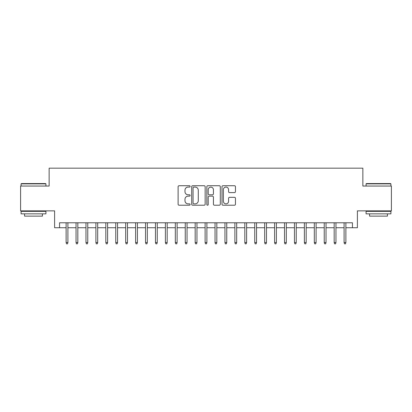 <?xml version="1.0" encoding="UTF-8"?>
<svg xmlns="http://www.w3.org/2000/svg" width="412" height="412" viewBox="0 0 412 412"><rect width="100%" height="100%" fill="white"/><g stroke="black" fill="none" stroke-linecap="round" stroke-linejoin="round"><path stroke-width="0.62" d="M190.117 186.415A0.68 0.68 0 0 0 189.432 185.73L179.081 185.73A0.973 0.973 0 0 0 178.108 186.708L178.108 204.249A0.973 0.973 0 0 0 179.081 205.222L189.432 205.222A0.68 0.68 0 0 0 190.117 204.537A0.68 0.68 0 0 0 189.432 203.858L188.093 203.858A3.116 3.116 0 0 1 184.978 200.737L184.978 199.279A3.116 3.116 0 0 1 188.093 196.158L189.432 196.158A0.68 0.68 0 0 0 190.117 195.479A0.68 0.68 0 0 0 189.432 194.794L188.093 194.794A3.116 3.116 0 0 1 184.978 191.678L184.978 190.215A3.116 3.116 0 0 1 188.093 187.094L189.432 187.094A0.68 0.68 0 0 0 190.117 186.415M234.48 192.6A0.973 0.973 0 0 0 235.453 191.626L235.453 186.708A0.973 0.973 0 0 0 234.48 185.73L222.98 185.73A0.973 0.973 0 0 0 222.006 186.708L222.006 204.249A0.973 0.973 0 0 0 222.98 205.222L234.48 205.222A0.973 0.973 0 0 0 235.453 204.249L235.453 198.301A0.973 0.973 0 0 0 234.48 197.327L229.556 197.327A0.973 0.973 0 0 0 228.583 198.301L228.583 201.252A2.606 2.606 0 0 1 225.977 203.858A2.606 2.606 0 0 1 223.371 201.252L223.371 189.705A2.606 2.606 0 0 1 225.977 187.094A2.606 2.606 0 0 1 228.583 189.705L228.583 191.626A0.973 0.973 0 0 0 229.556 192.6L234.48 192.6M59.565 227.743L59.565 222.779L352.435 222.779L352.435 227.743L357.4 227.743L357.4 210.867L391.4 210.867L391.4 186.044L362.859 186.044L362.859 168.173L49.141 168.173L49.141 186.044L20.6 186.044L20.6 210.867L54.6 210.867L54.6 227.743L66.121 227.743M205.145 186.708A0.973 0.973 0 0 0 204.172 185.73L192.672 185.73A0.973 0.973 0 0 0 191.698 186.708L191.698 204.249A0.973 0.973 0 0 0 192.672 205.222L204.172 205.222A0.973 0.973 0 0 0 205.145 204.249L205.145 186.708M207.828 185.73L219.328 185.73A0.973 0.973 0 0 1 220.302 186.708L220.302 204.249A0.973 0.973 0 0 1 219.328 205.222L214.405 205.222A0.973 0.973 0 0 1 213.431 204.249L213.431 197.132A0.973 0.973 0 0 0 212.458 196.158L209.193 196.158A0.973 0.973 0 0 0 208.215 197.132L208.215 204.537A0.68 0.68 0 0 1 207.535 205.222A0.68 0.68 0 0 1 206.855 204.537L206.855 186.708A0.973 0.973 0 0 1 207.828 185.73M67.908 227.743L76.045 227.743M77.832 227.743L85.974 227.743M87.761 227.743L95.903 227.743M97.69 227.743L105.827 227.743M107.614 227.743L115.757 227.743M117.544 227.743L125.686 227.743M127.473 227.743L135.615 227.743M137.402 227.743L145.539 227.743M147.326 227.743L155.468 227.743M157.255 227.743L165.397 227.743M167.184 227.743L175.321 227.743M177.108 227.743L185.251 227.743M187.038 227.743L195.18 227.743M196.967 227.743L205.109 227.743M206.891 227.743L215.033 227.743M216.82 227.743L224.962 227.743M226.749 227.743L234.892 227.743M236.679 227.743L244.816 227.743M246.603 227.743L254.745 227.743M256.532 227.743L264.674 227.743M266.461 227.743L274.598 227.743M276.385 227.743L284.527 227.743M286.314 227.743L294.456 227.743M296.243 227.743L304.386 227.743M306.173 227.743L314.31 227.743M316.097 227.743L324.239 227.743M326.026 227.743L334.168 227.743M335.955 227.743L344.092 227.743M345.879 227.743L352.435 227.743M193.748 187.094A0.68 0.68 0 0 0 193.063 187.779L193.063 203.173A0.68 0.68 0 0 0 193.748 203.858L195.159 203.858A3.116 3.116 0 0 0 198.275 200.737L198.275 190.215A3.116 3.116 0 0 0 195.159 187.094L193.748 187.094M213.431 189.752A2.606 2.606 0 0 0 210.826 187.146A2.606 2.606 0 0 0 208.215 189.752L208.215 193.82A0.973 0.973 0 0 0 209.193 194.794L212.458 194.794A0.973 0.973 0 0 0 213.431 193.82L213.431 189.752M66.121 242.534L66.517 243.827L67.506 243.827L67.908 242.534L66.121 242.534L66.121 222.779M67.908 242.534L67.908 222.779M21.393 183.561L45.619 183.561L45.917 183.86L21.094 183.86L21.393 183.561M33.506 213.843L21.094 213.843L21.094 211.361L45.917 211.361L45.917 213.843L33.506 213.843M42.441 213.843L42.441 216.125L24.571 216.125L24.571 213.843M366.381 183.561L390.607 183.561L390.906 183.86L366.083 183.86L366.381 183.561M378.494 213.843L366.083 213.843L366.083 211.361L390.906 211.361L390.906 213.843L378.494 213.843M387.429 213.843L387.429 216.125L369.559 216.125L369.559 213.843M76.045 242.534L76.441 243.827L77.435 243.827L77.832 242.534L76.045 242.534L76.045 222.779M77.832 242.534L77.832 222.779M85.974 242.534L86.371 243.827L87.365 243.827L87.761 242.534L85.974 242.534L85.974 222.779M87.761 242.534L87.761 222.779M95.903 242.534L96.3 243.827L97.294 243.827L97.69 242.534L95.903 242.534L95.903 222.779M97.69 242.534L97.69 222.779M105.827 242.534L106.229 243.827L107.218 243.827L107.614 242.534L105.827 242.534L105.827 222.779M107.614 242.534L107.614 222.779M115.757 242.534L116.153 243.827L117.147 243.827L117.544 242.534L115.757 242.534L115.757 222.779M117.544 242.534L117.544 222.779M125.686 242.534L126.082 243.827L127.076 243.827L127.473 242.534L125.686 242.534L125.686 222.779M127.473 242.534L127.473 222.779M135.615 242.534L136.012 243.827L137 243.827L137.402 242.534L135.615 242.534L135.615 222.779M137.402 242.534L137.402 222.779M145.539 242.534L145.936 243.827L146.93 243.827L147.326 242.534L145.539 242.534L145.539 222.779M147.326 242.534L147.326 222.779M155.468 242.534L155.865 243.827L156.859 243.827L157.255 242.534L155.468 242.534L155.468 222.779M157.255 242.534L157.255 222.779M165.397 242.534L165.794 243.827L166.788 243.827L167.184 242.534L165.397 242.534L165.397 222.779M167.184 242.534L167.184 222.779M175.321 242.534L175.718 243.827L176.712 243.827L177.108 242.534L175.321 242.534L175.321 222.779M177.108 242.534L177.108 222.779M185.251 242.534L185.647 243.827L186.641 243.827L187.038 242.534L185.251 242.534L185.251 222.779M187.038 242.534L187.038 222.779M195.18 242.534L195.576 243.827L196.57 243.827L196.967 242.534L195.18 242.534L195.18 222.779M196.967 242.534L196.967 222.779M205.109 242.534L205.506 243.827L206.494 243.827L206.891 242.534L205.109 242.534L205.109 222.779M206.891 242.534L206.891 222.779M215.033 242.534L215.43 243.827L216.424 243.827L216.82 242.534L215.033 242.534L215.033 222.779M216.82 242.534L216.82 222.779M224.962 242.534L225.359 243.827L226.353 243.827L226.749 242.534L224.962 242.534L224.962 222.779M226.749 242.534L226.749 222.779M234.892 242.534L235.288 243.827L236.282 243.827L236.679 242.534L234.892 242.534L234.892 222.779M236.679 242.534L236.679 222.779M244.816 242.534L245.212 243.827L246.206 243.827L246.603 242.534L244.816 242.534L244.816 222.779M246.603 242.534L246.603 222.779M254.745 242.534L255.141 243.827L256.135 243.827L256.532 242.534L254.745 242.534L254.745 222.779M256.532 242.534L256.532 222.779M264.674 242.534L265.071 243.827L266.064 243.827L266.461 242.534L264.674 242.534L264.674 222.779M266.461 242.534L266.461 222.779M274.598 242.534L275 243.827L275.988 243.827L276.385 242.534L274.598 242.534L274.598 222.779M276.385 242.534L276.385 222.779M284.527 242.534L284.924 243.827L285.918 243.827L286.314 242.534L284.527 242.534L284.527 222.779M286.314 242.534L286.314 222.779M294.456 242.534L294.853 243.827L295.847 243.827L296.243 242.534L294.456 242.534L294.456 222.779M296.243 242.534L296.243 222.779M304.386 242.534L304.782 243.827L305.771 243.827L306.173 242.534L304.386 242.534L304.386 222.779M306.173 242.534L306.173 222.779M314.31 242.534L314.706 243.827L315.7 243.827L316.097 242.534L314.31 242.534L314.31 222.779M316.097 242.534L316.097 222.779M324.239 242.534L324.635 243.827L325.629 243.827L326.026 242.534L324.239 242.534L324.239 222.779M326.026 242.534L326.026 222.779M334.168 242.534L334.565 243.827L335.559 243.827L335.955 242.534L334.168 242.534L334.168 222.779M335.955 242.534L335.955 222.779M344.092 242.534L344.494 243.827L345.483 243.827L345.879 242.534L344.092 242.534L344.092 222.779M345.879 242.534L345.879 222.779M21.094 186.044L21.094 183.86M26.754 211.361L26.754 210.867M40.258 211.361L40.258 210.867M45.917 186.044L45.917 183.86M366.083 186.044L366.083 183.86M371.742 211.361L371.742 210.867M385.246 211.361L385.246 210.867M390.906 186.044L390.906 183.86"/></g></svg>
